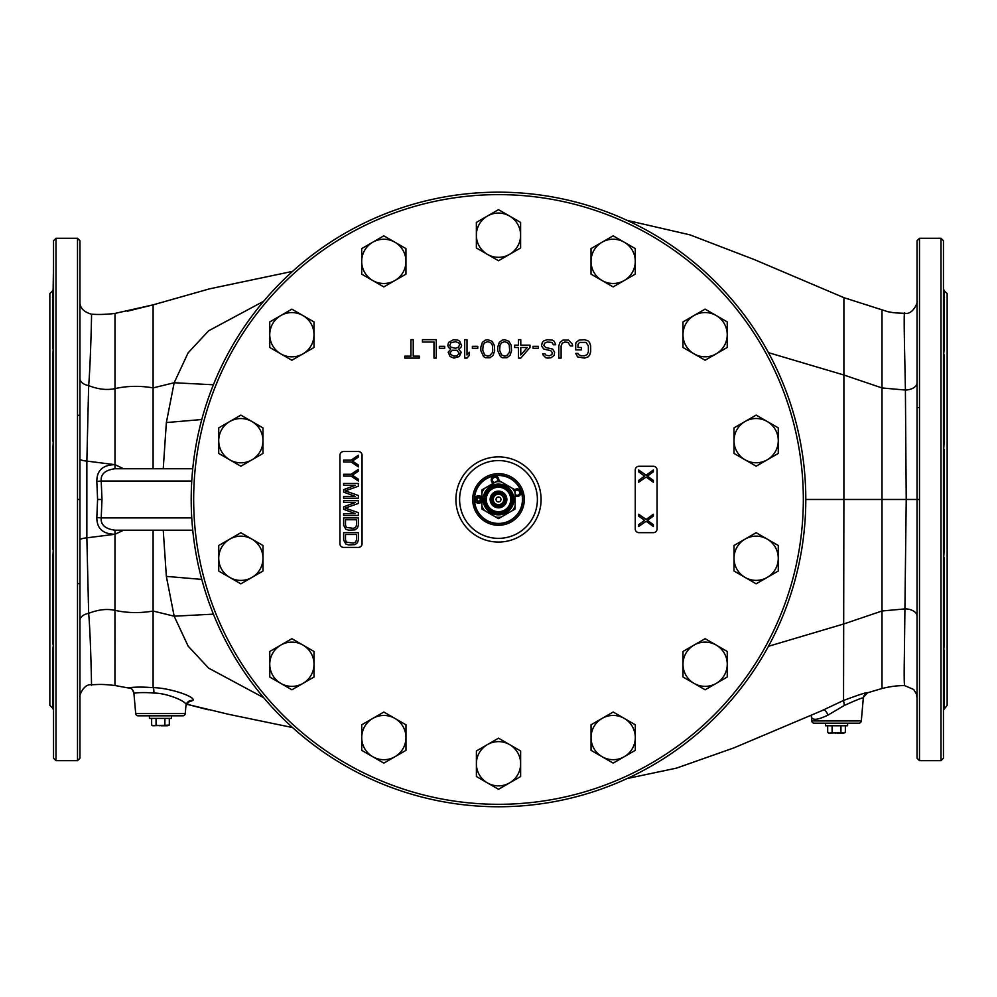 <?xml version="1.0" encoding="UTF-8"?>
<svg xmlns="http://www.w3.org/2000/svg" width="997" height="997" viewBox="0 0 997 997"><rect width="100%" height="100%" fill="white"/><g stroke="black" fill="none" stroke-linecap="round" stroke-linejoin="round"><path stroke-width="1.5" d="M53.539 293.99L52.816 296.682L52.816 290.613L49.85 293.579L49.85 705.353L52.816 708.319L52.816 700.081L53.539 700.48M943.461 293.99L944.184 296.682L944.184 290.613L947.15 293.579L947.15 705.353L943.461 710.063M882.009 310.69L882.009 499.472L843.898 499.472L843.549 700.455L821.204 710.961M627.101 778.557L676.452 768.139L733.892 747.887L823.522 709.976A6.144 2.106 -113.1 0 1 827.996 715.086C817.341 720.258 811.795 720.644 811.334 716.22L811.745 720.931A2.455 2.455 0 0 0 814.188 723.174L858.853 723.174A2.455 2.455 0 0 0 861.308 720.931L863.302 698.099C863.651 697.115 857.333 699.558 844.359 705.44L827.996 715.086M863.302 698.099A6.144 6.144 -174.9 0 1 867.564 692.778L867.564 692.778C867.876 691.843 859.863 694.398 843.549 700.455L844.359 705.44M882.009 688.242L882.009 499.472L906.223 499.472L905.401 390.064C905.039 365.55 903.27 306.216 904.827 313.394M904.827 685.55C904.167 686.135 904.005 676.888 904.341 657.796L906.223 499.472L919.496 499.472L919.496 238.271L941.006 238.271L943.461 240.726L943.461 260.765M917.041 697.713L917.041 677.2M917.041 641.208L917.041 616.183A12.288 7.328 0 0 0 905.401 608.868L882.009 610.987L843.898 623.923L768.45 646.305M917.041 696.778L917.041 696.056M917.041 697.825L917.041 700.068M917.041 738.166L917.041 260.765M917.041 298.876L917.041 301.019C918.486 301.169 913.078 315.164 904.753 313.307C889.985 312.784 893.125 312.373 888.128 311.787L844.185 297.754L828.981 291.311M917.041 301.804L917.041 303.238M917.041 307.911L917.041 319.626M917.041 658.606L917.041 665.024M917.041 554.818L917.041 508.158M917.041 487.059L917.041 459.667M917.041 421.557L917.041 382.748A12.288 7.328 0 0 1 905.401 390.064L882.009 387.945L843.898 375.009L843.898 297.642L842.415 297.019M917.041 305.705L917.041 308.559M917.041 329.147L917.041 344.077M943.461 436.661L944.184 441.372L943.461 453.348M919.496 499.472L919.496 760.674L941.006 760.674L943.461 758.206L943.461 240.726M943.461 357.724L943.461 319.626M943.461 539.265L943.461 459.667M943.461 679.318L943.461 676.764M944.184 296.682L944.184 298.851L943.461 298.452L943.461 263.32M805.8 499.472A307.3 307.3 0 0 0 498.5 192.172A307.3 307.3 0 0 0 191.2 499.472A307.3 307.3 0 0 0 498.5 806.76A307.3 307.3 0 0 0 805.8 499.472L843.898 499.472L843.898 375.009L768.45 352.639M79.959 700.068L79.959 697.015C78.601 697.738 82.95 683.68 91.363 684.765C99.426 684.478 101.196 683.954 114.942 685.512L114.979 534.267C102.878 534.056 96.821 528.485 96.821 517.53L101.208 517.904C100.56 524.771 105.159 528.871 114.991 530.192L192.745 530.192M114.991 530.192L114.979 534.267L123.603 530.192M188.121 702.237L192.907 700.442C196.259 696.753 168.555 687.618 153.102 687.668L153.102 530.192M263.694 301.244L208.622 330.805L188.134 352.826L174.163 382.748L166.362 422.566L163.234 468.74M263.694 697.701L208.622 668.127L188.134 646.118L174.163 616.196L166.362 576.378L163.234 530.192M843.898 297.966L843.898 301.767M843.898 314.105L843.898 324.187M153.102 468.74L153.102 304.858L209.52 288.856L153.102 304.845L114.942 313.419C106.28 314.479 98.416 314.728 91.363 314.18C83.574 311.824 79.772 307.737 79.959 301.929M208.398 709.814L186.414 704.144L228.724 714.338L292.582 727.561M91.5 314.479C91.824 310.728 90.49 364.939 88.658 385.615L86.851 461.1L114.991 464.677L114.991 313.432M79.959 298.876L79.959 302.228A12.288 12.276 -0 0 0 79.959 302.241L79.959 303.587M79.959 348.202L79.959 371.906M79.959 260.765L79.959 738.166M79.959 389.266L79.959 421.557M79.959 430.766L79.959 443.977M79.959 550.917L79.959 540.025A12.288 2.443 180 0 1 86.851 537.832L86.851 461.1A12.288 2.443 180 0 1 79.959 458.919L79.959 462.471M79.959 539.265L79.959 473.662M79.959 521.942L79.959 538.255M79.959 552.699L79.959 563.741M79.959 574.023L79.959 587.308M79.959 595.795L79.959 607.784M79.959 595.832L79.959 641.208M79.959 676.764L79.959 694.211M79.959 696.404L79.959 695.756M79.959 693.837L79.959 690.323M79.959 459.667L79.959 440.612M53.539 459.667L53.539 440.612M53.539 453.348L52.816 449.473L53.539 436.661M53.539 562.271L52.816 557.56L53.539 545.583M53.539 654.356L52.816 650.081L53.539 642.143M53.539 577.375L53.539 641.208M53.539 704.954L52.816 702.249L52.816 650.081M52.991 298.876L53.539 263.32M53.539 356.789L52.816 354.782L53.539 344.576M53.539 567.854L53.539 539.265M55.994 760.674L55.994 238.271L53.539 240.726L53.539 758.206L55.994 760.674L77.504 760.674L77.504 499.472L79.959 499.472M53.539 357.724L53.539 329.147M114.979 534.267L86.851 537.832L88.658 613.329C90.802 636.909 91.724 693.027 91.5 684.453M123.603 468.74L114.991 464.677C102.878 464.876 96.809 470.447 96.821 481.401L97.594 499.472L101.993 499.472L101.208 481.028L191.76 481.028M96.821 517.53L97.594 499.472L101.993 499.472L101.208 517.904L191.76 517.904M96.821 481.401L101.208 481.028C100.56 474.161 105.159 470.061 114.991 468.74L192.745 468.74M114.991 468.74L114.991 464.677M153.874 693.077A6.144 1.496 -86.1 0 0 153.102 687.668C143.157 686.896 135.081 686.921 128.837 687.743L130.657 688.366M153.912 693.077C145.749 692.354 139.082 692.417 133.922 693.264L135.692 713.553A2.455 2.455 0 0 0 138.147 715.809L182.812 715.809A2.455 2.455 0 0 0 185.255 713.553L185.928 705.864C189.193 702.075 166.599 692.878 153.912 693.077M52.816 296.682L52.816 348.85M52.517 297.343L52.804 296.707M943.461 344.576L944.184 348.85L943.461 356.789M943.461 545.583L944.184 549.459L943.461 562.271M943.461 642.143L944.184 644.162L943.461 654.356M943.461 700.48L944.184 700.081L943.461 704.954M944.184 348.85L944.184 298.851L943.461 298.452M944.184 708.319L944.184 650.081M944.483 297.343L944.196 296.707M537.395 499.472A38.895 38.895 0 0 0 498.5 460.577A38.895 38.895 0 0 0 459.605 499.472A38.895 38.895 0 0 0 498.5 538.355A38.895 38.895 0 0 0 537.395 499.472A38.895 38.895 0 0 0 498.5 460.577A38.895 38.895 0 0 0 459.605 499.472A38.895 38.895 0 0 0 498.5 538.368A38.895 38.895 0 0 0 537.395 499.472M524.31 499.472A25.81 25.81 0 0 0 498.5 473.65A25.81 25.81 0 0 0 472.69 499.472A25.81 25.81 0 0 0 498.5 525.282A25.81 25.81 0 0 0 524.31 499.472M522.465 499.472A23.965 23.965 0 0 1 498.5 523.437A23.965 23.965 0 0 1 474.535 499.472A23.965 23.965 0 0 1 498.5 475.494A23.965 23.965 0 0 1 522.465 499.472M481.9 497.491A3.814 3.814 0 0 0 474.834 499.472A3.814 3.814 0 0 0 481.9 501.441M498.824 480.492A3.814 3.814 0 0 0 494.387 476.167A3.814 3.814 0 0 0 493.303 483.308M515.1 495.883A3.814 3.814 0 0 0 520.733 491.371A3.814 3.814 0 0 0 514.776 489.701M527.313 347.517L520.783 354.969L520.783 347.517L527.313 347.517M509.641 350.271L509.255 352.626L506.563 355.755L504.644 356.153L501.578 354.969L499.647 350.271L500.033 345.161L501.578 342.818L504.644 341.635L507.722 342.818L509.255 345.161L509.641 350.271M492.742 350.271L492.356 352.626L489.664 355.755L487.745 356.153L484.667 354.969L482.747 350.271L483.134 345.161L484.667 342.818L487.745 341.635L490.823 342.818L492.356 345.161L492.742 350.271M455.479 341.635L458.558 342.818L459.704 344.376L458.558 347.13L455.479 348.302L450.868 347.13L449.722 345.56L450.868 342.818L455.479 341.635M453.947 356.153L450.868 354.583L450.096 352.626L452.401 350.271L457.012 350.271L459.318 353.399L457.012 355.755L453.947 356.153M575.705 343.99L575.705 349.872L581.475 349.872L581.475 347.517L578.011 347.517L578.011 344.376L579.544 342.42L586.074 342.42L588.38 345.947L588.38 351.841L587.233 354.583L584.541 355.755L581.089 355.755L578.397 354.583L578.011 353.399L575.705 353.399L577.624 356.938L584.541 358.11L588.006 356.938L589.539 355.368L590.685 351.841L590.685 345.947L589.539 342.42L588.006 340.849L584.541 339.678L579.17 340.064L576.092 342.42L575.705 343.99M570.334 345.947L572.639 345.947L572.253 343.99L568.415 340.064L563.031 340.064L559.965 342.42L558.806 345.947L558.806 358.11L561.112 358.11L561.112 345.947L562.258 343.205L564.95 342.033L568.028 342.42L570.334 345.947M544.973 353.798L542.68 353.798L543.053 354.969L545.745 357.724L547.665 358.11L551.129 357.724L554.195 355.368L554.581 352.228L552.662 349.087L545.745 347.517L543.826 345.56L544.599 343.205L547.278 342.033L551.889 342.42L553.435 344.775L555.728 344.775L554.195 341.248L552.276 340.064L547.278 339.678L543.826 340.849L542.293 342.42L541.521 345.947L543.826 349.087L550.743 350.657L552.276 352.626L551.889 354.583L549.584 355.755L546.132 355.368L544.973 353.798M533.071 346.345L533.071 348.302L538.442 348.302L538.442 346.345L533.071 346.345M520.783 358.11L529.993 347.517L529.993 345.161L520.783 345.161L520.783 339.678L518.477 339.678L518.477 345.161L514.639 345.161L514.639 347.517L518.477 347.517L518.477 358.11L520.783 358.11M511.561 350.657L511.174 345.161L508.869 341.248L504.644 339.678L502.338 340.064L499.273 342.42L497.727 347.13L497.727 350.657L500.419 356.54L502.338 357.724L506.95 357.724L510.028 355.368L511.561 350.657M494.662 350.657L494.275 345.161L491.97 341.248L487.745 339.678L485.439 340.064L482.361 342.42L480.828 347.13L480.828 350.657L483.52 356.54L485.439 357.724L490.05 357.724L493.116 355.368L494.662 350.657M472.379 346.345L472.379 348.302L477.762 348.302L477.762 346.345L472.379 346.345M464.702 339.678L464.702 358.11L467.007 358.11L469.313 355.368L469.313 352.228L467.007 354.969L467.007 339.678L464.702 339.678M458.558 349.087L460.851 347.517L461.623 345.56L459.704 341.248L457.785 340.064L453.56 339.678L448.563 342.42L447.803 345.56L448.563 347.517L450.868 349.087L448.176 352.228L450.096 356.54L453.947 358.11L459.318 356.54L461.237 352.228L458.558 349.087M439.341 346.345L439.341 348.302L444.724 348.302L444.724 346.345L439.341 346.345M436.275 358.11L436.275 339.678L422.441 339.678L422.441 342.033L433.969 342.033L433.969 358.11L436.275 358.11M404.77 358.11L419.376 358.11L419.376 356.153L413.232 356.153L413.232 339.678L410.926 339.678L410.926 356.153L404.77 356.153L404.77 358.11M653.371 466.284L638.94 466.284A3.689 3.689 0 0 0 635.251 469.973L635.251 528.971A3.689 3.689 0 0 0 638.94 532.66L653.371 532.66A3.689 3.689 0 0 0 657.06 528.971L657.06 469.973A3.689 3.689 0 0 0 653.371 466.284M339.94 455.218L339.94 543.714A3.689 3.689 0 0 0 343.629 547.403L358.372 547.403A3.689 3.689 0 0 0 362.061 543.714L362.061 455.218A3.689 3.689 0 0 0 358.372 451.529L343.629 451.529A3.689 3.689 0 0 0 339.94 455.218M638.628 480.417L638.628 482.261L646.156 477.04L653.371 482.261L653.371 480.417L647.414 476.117L653.371 471.805L653.371 469.973L646.156 475.195L638.628 469.973L638.628 471.805L644.585 476.117L638.628 480.417M638.628 524.671L638.628 526.516L646.156 521.281L653.371 526.516L653.371 524.671L647.414 520.359L653.371 516.06L653.371 514.215L646.156 519.437L638.628 514.215L638.628 516.06L644.585 520.359L638.628 524.671M358.372 466.895L358.372 465.051L352.415 461.05L358.372 457.062L358.372 455.218L351.156 460.128L343.629 460.128L343.629 461.972L351.156 461.972L358.372 466.895M358.372 481.028L358.372 479.183L352.415 475.195L358.372 471.195L358.372 469.35L351.156 474.273L343.629 474.273L343.629 476.117L351.156 476.117L358.372 481.028M355.231 496.394L343.629 496.394L343.629 498.238L358.372 498.238L358.372 495.472L345.199 490.86L358.372 486.249L358.372 483.483L343.629 483.483L343.629 485.327L355.231 485.327L343.629 489.639L343.629 492.094L355.231 496.394M355.231 513.605L343.629 513.605L343.629 515.449L358.372 515.449L358.372 512.682L345.199 508.071L358.372 503.46L358.372 500.693L343.629 500.693L343.629 502.538L355.231 502.538L343.629 506.837L343.629 509.305L355.231 513.605M358.372 525.282L358.372 517.904L343.629 517.904L343.629 525.282L345.822 529.27L348.651 530.192L354.92 529.893L357.437 528.049L358.372 525.282M356.49 519.749L356.49 525.282L355.555 527.425L353.349 528.348L346.445 527.425L345.51 525.282L345.51 519.749L356.49 519.749M358.372 540.025L358.372 532.66L343.629 532.66L343.629 540.025L345.822 544.026L348.651 544.948L354.92 544.636L357.437 542.792L358.372 540.025M356.49 534.504L356.49 540.025L355.555 542.181L353.349 543.103L346.445 542.181L345.51 540.025L345.51 534.504L356.49 534.504M497.428 480.928A2.58 2.58 0 0 0 494.599 477.376A2.58 2.58 0 0 0 494.736 482.486M515.1 494.238A2.58 2.58 0 0 0 519.574 491.795A2.58 2.58 0 0 0 515.1 491.122M522.777 499.472A24.277 24.277 0 0 0 498.5 475.195A24.277 24.277 0 0 0 474.223 499.472A24.277 24.277 0 0 0 498.5 523.749A24.277 24.277 0 0 0 522.777 499.472M494.113 482.847A3.078 3.078 0 0 1 494.524 476.89A3.078 3.078 0 0 1 498.051 480.566M515.1 490.399A3.078 3.078 0 0 1 520.048 491.633A3.078 3.078 0 0 1 515.1 494.961M498.5 507.336A7.864 7.864 0 0 0 506.364 499.472A7.864 7.864 0 0 0 498.5 491.596A7.864 7.864 0 0 0 490.636 499.472A7.864 7.864 0 0 0 498.5 507.336M498.5 507.822A8.362 8.362 0 0 0 506.862 499.472A8.362 8.362 0 0 0 498.5 491.11A8.362 8.362 0 0 0 490.138 499.472A8.362 8.362 0 0 0 498.5 507.822M501.167 517.094L498.5 518.627L495.833 517.094A17.821 17.821 0 0 0 501.167 517.094L512.433 510.589A17.821 17.821 0 0 0 515.1 505.978L515.1 509.043L512.433 510.589M481.9 492.967L481.9 489.888L484.567 488.343A17.821 17.821 0 0 0 481.9 492.967L481.9 505.978A17.821 17.821 0 0 0 484.567 510.589L481.9 509.043L481.9 505.978M501.167 481.85A17.821 17.821 0 0 0 495.833 481.85L498.5 480.305L515.1 489.888L515.1 505.978M495.833 481.85L484.567 488.343M515.1 492.967A17.821 17.821 0 0 0 512.433 488.343M495.833 517.094L484.567 510.589M498.5 484.106A15.366 15.366 0 0 1 513.866 499.472A15.366 15.366 0 0 1 498.5 514.838A15.366 15.366 0 0 1 483.134 499.472A15.366 15.366 0 0 1 498.5 484.106M498.5 485.003A14.469 14.469 0 0 0 484.031 499.472A14.469 14.469 0 0 0 498.5 513.941A14.469 14.469 0 0 0 512.969 499.472A14.469 14.469 0 0 0 498.5 485.003M498.5 486.075A13.397 13.397 0 0 1 511.897 499.472A13.397 13.397 0 0 1 498.5 512.869A13.397 13.397 0 0 1 485.103 499.472A13.397 13.397 0 0 1 498.5 486.075M498.5 487.234A12.238 12.238 0 0 1 510.738 499.472A12.238 12.238 0 0 1 498.5 511.698A12.238 12.238 0 0 1 486.262 499.472A12.238 12.238 0 0 1 498.5 487.234M496.045 499.472A2.455 2.455 0 0 0 498.5 501.927A2.455 2.455 0 0 0 500.955 499.472A2.455 2.455 0 0 0 498.5 497.005A2.455 2.455 0 0 0 496.045 499.472M492.356 499.472A6.144 6.144 0 0 0 498.5 505.616A6.144 6.144 0 0 0 504.644 499.472A6.144 6.144 0 0 0 498.5 493.328A6.144 6.144 0 0 0 492.356 499.472M505.379 499.472A6.879 6.879 0 0 0 498.5 492.58A6.879 6.879 0 0 0 491.621 499.472A6.879 6.879 0 0 0 498.5 506.351A6.879 6.879 0 0 0 505.379 499.472M505.878 499.472A7.378 7.378 0 0 0 498.5 492.094A7.378 7.378 0 0 0 491.122 499.472A7.378 7.378 0 0 0 498.5 506.837A7.378 7.378 0 0 0 505.878 499.472M493.278 499.472A5.222 5.222 0 0 0 498.5 504.694A5.222 5.222 0 0 0 503.722 499.472A5.222 5.222 0 0 0 498.5 494.238A5.222 5.222 0 0 0 493.278 499.472M756.15 415.101L734.016 427.875L734.016 453.423L756.15 466.197L778.271 453.423L778.271 427.875L756.15 415.101M778.271 440.649A22.121 22.121 0 0 0 745.083 421.482A22.121 22.121 0 0 0 745.083 459.804A22.121 22.121 0 0 0 778.271 440.649M705.103 309.132L682.982 321.906L682.982 347.455L705.103 360.229L727.237 347.455L727.237 321.906L705.103 309.132M727.237 334.68A22.121 22.121 0 0 0 694.049 315.526A22.121 22.121 0 0 0 694.049 353.848A22.121 22.121 0 0 0 727.237 334.68M613.155 235.815L591.022 248.589L591.022 274.138L613.155 286.912L635.276 274.138L635.276 248.589L613.155 235.815M635.276 261.364A22.121 22.121 0 0 0 602.088 242.196A22.121 22.121 0 0 0 602.088 280.518A22.121 22.121 0 0 0 635.276 261.364M498.488 209.644L476.367 222.418L476.367 247.966L498.488 260.74L520.608 247.966L520.608 222.418L498.488 209.644M520.608 235.192A22.121 22.121 0 0 0 487.421 216.037A22.121 22.121 0 0 0 487.421 254.36A22.121 22.121 0 0 0 520.608 235.192M383.82 235.828L361.699 248.602L361.699 274.15L383.82 286.924L405.953 274.15L405.953 248.602L383.82 235.828M405.953 261.376A22.121 22.121 0 0 0 372.766 242.209A22.121 22.121 0 0 0 372.766 280.531A22.121 22.121 0 0 0 405.953 261.376M291.872 309.157L269.751 321.931L269.751 347.479L291.872 360.253L314.005 347.479L314.005 321.931L291.872 309.157M314.005 334.705A22.121 22.121 0 0 0 280.818 315.55A22.121 22.121 0 0 0 280.818 353.873A22.121 22.121 0 0 0 314.005 334.705M240.85 415.126L218.729 427.9L218.729 453.448L240.85 466.222L262.971 453.448L262.971 427.9L240.85 415.126M262.971 440.674A22.121 22.121 0 0 0 229.784 421.519A22.121 22.121 0 0 0 229.784 459.841A22.121 22.121 0 0 0 262.971 440.674M240.85 532.734L218.729 545.509L218.729 571.057L240.85 583.831L262.984 571.057L262.984 545.509L240.85 532.734M262.984 558.283A22.121 22.121 0 0 0 229.796 539.128A22.121 22.121 0 0 0 229.796 577.45A22.121 22.121 0 0 0 262.984 558.283M291.897 638.703L269.763 651.477L269.763 677.025L291.897 689.799L314.018 677.025L314.018 651.477L291.897 638.703M314.018 664.251A22.121 22.121 0 0 0 280.83 645.084A22.121 22.121 0 0 0 280.83 683.406A22.121 22.121 0 0 0 314.018 664.251M383.845 712.032L361.724 724.807L361.724 750.355L383.845 763.129L405.978 750.355L405.978 724.807L383.845 712.032M405.978 737.581A22.121 22.121 0 0 0 372.791 718.413A22.121 22.121 0 0 0 372.791 756.735A22.121 22.121 0 0 0 405.978 737.581M498.512 738.191L476.392 750.965L476.392 776.513L498.512 789.288L520.633 776.513L520.633 750.965L498.512 738.191M520.633 763.739A22.121 22.121 0 0 0 487.446 744.585A22.121 22.121 0 0 0 487.446 782.907A22.121 22.121 0 0 0 520.633 763.739M613.18 712.02L591.047 724.794L591.047 750.342L613.18 763.116L635.301 750.342L635.301 724.794L613.18 712.02M635.301 737.568A22.121 22.121 0 0 0 602.113 718.401A22.121 22.121 0 0 0 602.113 756.723A22.121 22.121 0 0 0 635.301 737.568M705.128 638.678L682.995 651.452L682.995 677L705.128 689.774L727.249 677L727.249 651.452L705.128 638.678M727.249 664.226A22.121 22.121 0 0 0 694.062 645.071A22.121 22.121 0 0 0 694.062 683.394A22.121 22.121 0 0 0 727.249 664.226M756.15 532.71L734.029 545.484L734.029 571.032L756.15 583.806L778.271 571.032L778.271 545.484L756.15 532.71M778.271 558.258A22.121 22.121 0 0 0 745.083 539.103A22.121 22.121 0 0 0 745.083 577.425A22.121 22.121 0 0 0 778.271 558.258M481.102 499.472A2.455 2.455 0 0 1 478.647 501.927A2.455 2.455 0 0 1 476.192 499.472A2.455 2.455 0 0 1 478.647 497.005A2.455 2.455 0 0 1 481.102 499.472M481.725 499.472A3.078 3.078 0 0 1 478.647 502.538A3.078 3.078 0 0 1 475.581 499.472A3.078 3.078 0 0 1 478.647 496.394A3.078 3.078 0 0 1 481.725 499.472M477.762 501.017L479.545 501.017L480.429 499.472L479.545 497.927L477.762 497.927L476.865 499.472L477.762 501.017M481.227 499.472A2.58 2.58 0 0 0 478.647 496.892A2.58 2.58 0 0 0 476.068 499.472A2.58 2.58 0 0 0 478.647 502.052A2.58 2.58 0 0 0 481.227 499.472M149.413 715.809L149.413 718.388L171.534 718.388L171.534 715.809M153.214 725.716L151.644 725.093L152.79 725.754L169.316 725.093L169.316 718.388M168.892 725.317L167.434 725.754M166.773 725.754L161.14 725.754M164.891 725.093L164.891 718.388M154.174 725.754L156.055 725.093L159.819 725.754M156.055 725.093L156.055 718.388M151.644 725.093L151.644 718.388M825.466 723.174L825.466 725.754L847.587 725.754L847.587 723.174M829.267 733.094L827.684 732.471L828.843 733.131L845.356 732.471L845.356 725.754M844.945 732.695L843.487 733.131M842.826 733.131L837.181 733.131M840.945 732.471L840.945 725.754M830.227 733.131L832.109 732.471L835.86 733.131M832.109 732.471L832.109 725.754M827.684 732.471L827.684 725.754M77.504 583.432L79.959 583.868M77.504 415.5L79.959 415.064M917.041 407.424L919.496 407.686M941.006 760.674L941.006 238.271M79.959 620.408A12.288 7.403 180 0 1 88.658 613.329C98.217 609.578 107.003 608.594 114.991 610.351C127.404 613.068 140.103 613.305 153.102 611.036L174.163 616.196L213.408 614.152M201.78 419.525L166.362 422.566M201.78 579.407L166.362 576.378M861.308 720.931L811.745 720.931M213.408 384.78L174.163 382.748L153.102 387.895C140.103 385.64 127.404 385.864 114.991 388.593C107.003 390.35 98.217 389.353 88.658 385.615A12.288 7.403 180 0 1 79.959 378.536L79.959 409.966M192.907 700.442A6.144 6.019 5 0 0 185.953 705.652M52.816 549.459L52.816 449.473M52.816 644.162L52.816 557.56M52.816 441.372L52.816 354.782M55.994 238.271L77.504 238.271L77.504 499.472M114.942 685.512L130.744 688.416M128.837 687.743A6.144 6.144 175 0 1 133.91 693.152M185.255 713.553L135.692 713.553M944.184 449.473L944.184 549.459M944.184 557.56L944.184 644.162M944.184 354.782L944.184 441.372M193.667 499.472A304.833 304.833 0 0 0 498.5 804.305A304.833 304.833 0 0 0 803.333 499.472A304.833 304.833 0 0 0 498.5 194.627A304.833 304.833 0 0 0 193.667 499.472M455.916 499.472A42.584 42.584 0 0 0 498.5 542.056A42.584 42.584 0 0 0 541.084 499.472A42.584 42.584 0 0 0 498.5 456.888A42.584 42.584 0 0 0 455.916 499.472M917.041 697.925C917.066 687.905 917.016 702.474 917.041 697.925L916.355 693.9L913.688 689.488L904.753 685.637C898.123 685.462 890.545 686.422 882.009 688.503L867.564 692.778L863.427 697.289M917.041 675.468L917.041 671.293M917.041 669.386L917.041 627.026M919.496 760.674L917.041 758.206L917.041 240.726L919.496 238.271M917.041 339.341L917.041 325.757M917.041 581.276L917.041 552.737M917.041 543.278L917.041 537.258M917.041 521.942L917.041 505.716M842.39 297.006L754.604 259.694L689.887 234.831L627.101 220.374M917.041 694.024L917.041 692.566M917.041 691.021L917.041 682.397M811.109 715.273L811.334 716.22M187.772 702.075L188.682 701.988L185.928 705.864M292.582 271.371L209.507 288.856M52.816 708.319L53.539 710.063M52.816 290.613L53.539 288.881M77.504 238.271L79.959 240.726L79.959 758.206L77.504 760.674M79.959 654.506L79.959 673.336M79.959 627.263L79.959 667.105M79.959 683.281L79.959 694.037M79.959 566.446L79.959 575.668M79.959 458.296L79.959 462.533M79.959 420.098L79.959 418.84M127.317 687.706L130.545 688.366M127.317 311.226L153.102 304.845M79.959 341.672L79.959 344.426M133.922 693.251C132.489 689.488 131.255 687.818 130.221 688.242L130.632 688.354M944.184 290.613L943.461 288.881"/></g></svg>
